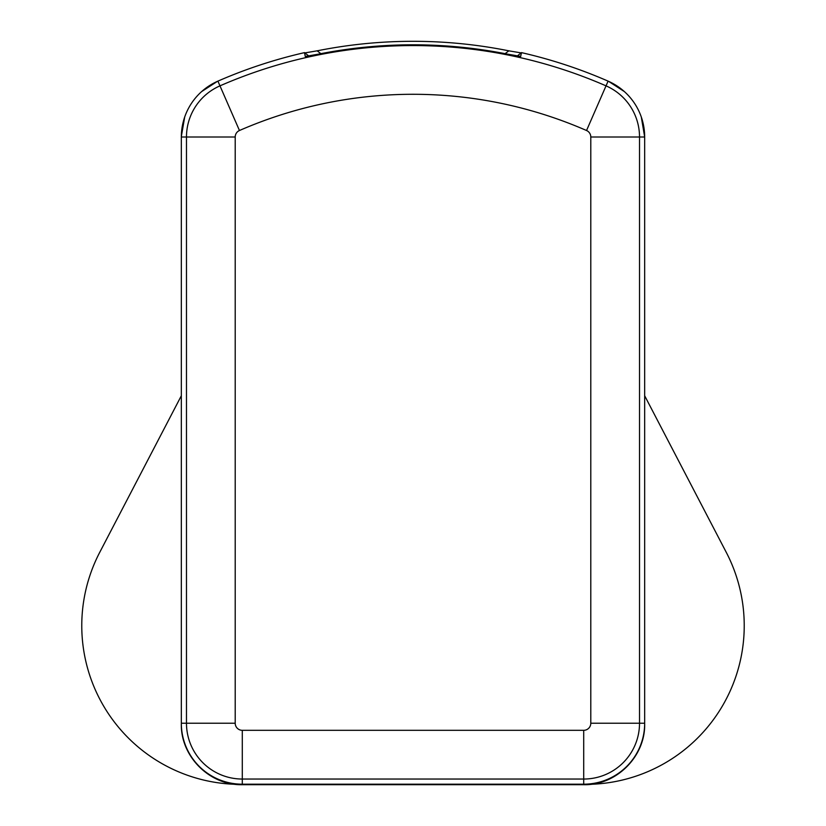 <?xml version="1.0" encoding="UTF-8"?>
<svg xmlns="http://www.w3.org/2000/svg" width="826" height="826" viewBox="0 0 826 826"><rect width="100%" height="100%" fill="white"/><g stroke="black" fill="none" stroke-linecap="round" stroke-linejoin="round"><path stroke-width="1.24" d="M521.743 53.009L508.847 50.83L505.099 53.669M508.847 50.83A486.834 486.834 0 0 0 317.153 50.83L304.257 53.009M320.891 53.669L317.153 50.83M644.672 395.747L726.095 552.016A158.695 158.695 0 0 1 585.531 784.38L240.469 784.38A158.695 158.695 0 0 1 99.905 552.016L181.328 395.747M184.683 117.085L181.328 136.579L181.328 723.225A60.969 60.969 0 0 0 242.297 784.194L583.703 784.194A60.969 60.969 0 0 0 644.672 723.225L644.672 137.013A60.969 60.969 0 0 0 608.091 81.134A487.722 487.722 0 0 1 608.545 81.33L624.332 91.552M308.81 56.023L304.536 52.627A487.722 487.722 0 0 0 217.909 81.134A487.722 487.722 0 0 0 217.455 81.33L201.678 91.552M590.797 723.225L590.797 137.013L639.52 137.013L639.52 723.225L590.797 723.225A7.093 7.093 0 0 1 583.703 730.318L242.297 730.318A7.093 7.093 0 0 1 235.204 723.225L235.204 137.013L181.328 137.013A60.969 60.969 0 0 1 217.909 81.134L219.974 85.852A482.57 482.57 0 0 1 606.026 85.852A55.817 55.817 -100.6 0 1 639.52 137.013L644.672 137.013L641.317 117.085M644.672 723.297L644.672 723.793C645.467 756.42 616.382 785.495 583.755 784.7L242.245 784.7C209.618 785.495 180.533 756.42 181.328 723.793L181.328 723.297M235.204 137.013A7.093 7.093 -176.1 0 1 239.457 130.508A433.846 433.846 0 0 1 586.543 130.508L608.091 81.134A487.722 487.722 0 0 0 521.464 52.627L520.669 56.457M517.2 56.023L521.464 52.627M305.331 56.457L318.134 54.206A483.334 483.334 0 0 1 507.866 54.206L520.752 56.405M305.248 56.405L304.536 52.627M583.703 784.194L583.703 779.042A55.817 55.817 0 0 0 639.52 723.225L644.672 723.225M586.543 130.508A7.093 7.093 -100.6 0 1 590.797 137.013M242.297 730.318L242.297 779.042L583.703 779.042L583.703 730.318M242.297 784.194L242.297 779.042A55.817 55.817 0 0 1 186.48 723.225L186.48 137.013A55.817 55.817 -176.1 0 1 219.974 85.852L239.457 130.508M181.328 723.225L235.204 723.225"/></g></svg>
